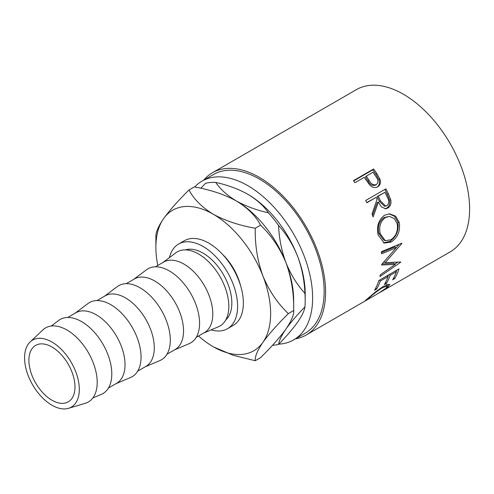 <?xml version="1.0" encoding="UTF-8"?>
<svg xmlns="http://www.w3.org/2000/svg" width="494" height="494" viewBox="0 0 494 494"><rect width="100%" height="100%" fill="white"/><g stroke="black" fill="none" stroke-linecap="round" stroke-linejoin="round"><path stroke-width="0.74" d="M51.944 400.22A32.592 18.815 60 0 1 30.653 371.5A32.592 18.815 60 0 1 35.648 345.386A32.592 18.815 60 0 1 51.944 347.004A32.592 18.815 60 0 1 73.236 375.718A32.592 18.815 60 0 1 68.24 401.832A32.592 18.815 60 0 1 51.944 400.22M222.541 254.354A40.736 23.521 60 0 1 240.522 285.501M194.679 186.998A91.656 52.92 60 0 1 201.99 181.144A91.656 52.92 60 0 1 247.821 185.682A91.656 52.92 60 0 1 307.694 266.451A91.656 52.92 60 0 1 293.646 339.903A91.656 52.92 60 0 1 278.826 344.145M201.99 181.144L213.513 174.493A91.656 52.92 60 0 1 259.344 179.032A91.656 52.92 60 0 1 319.217 259.801A91.656 52.92 60 0 1 305.168 333.246L293.646 339.903M377.564 186.88L377.657 186.825C374.921 188.282 372.254 187.634 369.642 184.886L365.381 179.001A93.693 54.093 60 0 0 364.232 177.327L354.927 182.706A93.693 54.093 60 0 0 353.457 180.637L373.618 168.991A93.693 54.093 60 0 1 376.792 173.548L379.985 179.18C381.035 182.663 380.257 185.213 377.657 186.825L377.614 186.849M385.863 188.838A93.693 54.093 60 0 1 388.401 193.92L390.766 199.909C391.427 203.658 390.433 206.387 387.778 208.091L385.666 208.795L381.349 206.881L378.429 202.077L373.131 216.952A93.693 54.093 60 0 0 371.994 214.069L377.083 199.236A93.693 54.093 60 0 0 376.169 197.378L366.863 202.75A93.693 54.093 60 0 0 365.702 200.478L385.863 188.838M399.257 222.479C400.461 231.093 397.75 237.62 391.112 242.054L384.153 243.091L378.114 234.922C376.428 226.308 378.589 219.731 384.591 215.186L389.568 213.809L395.645 216.181L399.257 222.479L397.886 222.195C399.059 230.618 396.324 237.046 389.692 241.48L383.406 242.77M381.627 264.531A93.693 54.093 60 0 1 381.596 264.982L395.2 264.413L380.312 274.763A93.693 54.093 60 0 1 379.911 276.578L400.653 262.246A93.693 54.093 60 0 0 400.702 261.981L385.234 262.647L401.813 243.511A93.693 54.093 60 0 0 401.795 243.209L381.417 251.656A93.693 54.093 60 0 1 381.578 253.848L396.231 247.741L381.627 264.531M398.979 268.909A93.693 54.093 60 0 1 394.712 278.597L392.644 279.795A93.693 54.093 60 0 0 396.355 271.768L390.149 275.349A93.693 54.093 60 0 1 386.438 283.377L384.369 284.569A93.693 54.093 60 0 0 388.08 276.541L380.331 281.024A93.693 54.093 60 0 1 376.619 289.046L374.551 290.244A93.693 54.093 60 0 0 378.818 280.549L398.979 268.909M377.737 293.702L385.968 288.261L387.463 286.007L382.486 287.65C376.941 291.287 372.383 294.795 368.827 298.178L367.135 299.827L377.749 293.695M366.709 299.413L366.98 299.864L367.4 299.673L364.442 301.371M364.998 300.871L375.051 292.238L383.529 286.285L389.797 284.365L387.963 287.125L378.935 293.004M203.8 180.1A93.693 54.093 60 0 1 212.494 172.727A93.693 54.093 60 0 1 259.344 177.371A93.693 54.093 60 0 1 320.55 259.937A93.693 54.093 60 0 1 306.187 335.012A93.693 54.093 60 0 1 295.455 338.859M212.494 172.727L356.52 89.575A93.693 54.093 60 0 1 403.37 94.218A93.693 54.093 60 0 1 464.576 176.778A93.693 54.093 60 0 1 450.213 251.86L380.38 292.176M211.16 329.862A48.881 28.226 -120 0 0 227.481 328.714A48.881 28.226 -120 0 0 234.977 289.54A48.881 28.226 -120 0 0 203.04 246.463A48.881 28.226 -120 0 0 178.6 244.042A48.881 28.226 -120 0 0 169.442 257.602M227.481 328.714L233.242 325.385A48.881 28.226 -120 0 0 240.739 286.211A48.881 28.226 -120 0 0 208.801 243.134A48.881 28.226 -120 0 0 184.361 240.714L178.6 244.042M51.944 342.015A38.699 22.341 60 0 1 77.879 378.503A38.699 22.341 60 0 1 68.493 408.334A38.699 22.341 60 0 1 51.944 405.21A38.699 22.341 60 0 1 27.429 373.507A38.699 22.341 60 0 1 30.146 341.922A38.699 22.341 60 0 1 51.944 342.015M30.146 341.922L42.873 329.912A42.774 24.694 60 0 1 66.962 330.017A42.774 24.694 60 0 1 95.626 370.346A42.774 24.694 60 0 1 85.252 403.314L68.493 408.334M51.271 326.021L58.73 320.421A42.774 24.694 60 0 1 81.553 321.588A42.774 24.694 60 0 1 109.884 360.639A42.774 24.694 60 0 1 101.4 394.329L92.823 397.985M67.709 317.469L75.854 312.77A40.736 23.521 60 0 1 96.219 314.783A40.736 23.521 60 0 1 122.833 350.684A40.736 23.521 60 0 1 116.59 383.325L108.445 388.031M75.144 313.177L87.988 303.532A42.774 24.694 60 0 1 110.817 304.699A42.774 24.694 60 0 1 139.141 343.75A42.774 24.694 60 0 1 130.657 377.435L115.88 383.739M96.966 300.58L105.111 295.875A40.736 23.521 60 0 1 125.476 297.894A40.736 23.521 60 0 1 152.09 333.79A40.736 23.521 60 0 1 145.847 366.437L137.703 371.136M104.401 296.289L117.245 286.637A42.774 24.694 60 0 1 140.074 287.804A42.774 24.694 60 0 1 168.405 326.855A42.774 24.694 60 0 1 159.914 360.546L145.137 366.844M126.223 283.686L134.368 278.987A40.736 23.521 60 0 1 154.739 281A40.736 23.521 60 0 1 181.347 316.901A40.736 23.521 60 0 1 175.104 349.542L166.96 354.241M133.658 279.394L146.502 269.749A42.774 24.694 60 0 1 169.331 270.916A42.774 24.694 60 0 1 197.662 309.966A42.774 24.694 60 0 1 189.171 343.651L174.394 349.956M155.48 266.791L163.625 262.092A40.736 23.521 60 0 1 183.996 264.111A40.736 23.521 60 0 1 210.605 300.006A40.736 23.521 60 0 1 204.362 332.653L196.217 337.353M162.915 262.505L175.759 252.854A42.774 24.694 60 0 1 198.588 254.021A42.774 24.694 60 0 1 226.919 293.072A42.774 24.694 60 0 1 218.428 326.762L203.652 333.061M225.795 319.902A40.736 23.521 -120 0 0 228.907 286.681A40.736 23.521 -120 0 0 203.04 253.113A40.736 23.521 -120 0 0 185.38 249.902M247.821 194.272L247.821 194.272C256.837 199.662 263.697 205.844 268.409 212.809C256.263 210.061 245.561 206.097 236.299 200.922C227.277 195.531 220.417 189.35 215.711 182.385C227.851 185.133 238.553 189.091 247.821 194.272L247.821 194.272A81.14 46.85 60 0 1 297.505 256.083A81.14 46.85 60 0 1 305.193 293.646L305.193 300.303A89.291 51.549 -120 0 0 304.922 293.368C297.055 284.686 290.738 274.479 285.983 262.734C281.58 250.921 279.11 238.497 278.573 225.455C286.44 234.131 292.751 244.345 297.505 256.083C301.914 267.896 304.384 280.326 304.922 293.368M215.711 182.385A89.291 51.549 -120 0 0 205.541 183.293L200.836 188.27M278.573 225.455A89.291 51.549 -120 0 0 268.409 212.809M304.922 306.922C304.409 310.757 301.939 315.894 297.505 322.335C292.812 328.893 286.501 336.253 278.573 344.404C279.085 340.57 281.555 335.426 285.983 328.992C290.682 322.434 296.993 315.073 304.922 306.922A89.291 51.549 -120 0 0 305.193 300.303M272.484 345.294A89.291 51.549 -120 0 0 278.573 344.404M213.914 347.109L233.199 355.279L255.256 360.731C254.861 356.6 257.423 350.45 262.944 342.293C269.1 333.821 277.579 324.262 288.379 313.604C277.677 303.52 269.199 290.997 262.944 276.041C257.46 260.851 254.898 244.913 255.256 228.228C239.3 225.437 225.295 220.769 213.254 214.229C201.892 207.252 193.809 199.168 189.004 189.98L194.296 186.923C210.253 189.715 224.251 194.377 236.299 200.922C247.655 207.894 255.744 215.977 260.548 225.171C271.249 235.261 279.734 247.784 285.983 262.734C291.466 277.924 294.029 293.862 293.671 310.547L293.671 300.303A81.14 46.85 -120 0 0 285.983 262.734A81.14 46.85 -120 0 0 236.299 200.922A81.14 46.85 -120 0 0 235.663 200.558M288.379 313.604L293.671 310.547C294.066 314.684 291.503 320.828 285.983 328.992C279.826 337.464 271.348 347.023 260.548 357.675L255.256 360.731M189.004 189.98C178.297 200.515 169.819 210.08 163.563 218.663C158.086 226.746 155.524 232.89 155.876 237.108L155.876 247.352A81.14 46.85 -120 0 0 157.796 265.457M255.256 228.228L260.548 225.171M198.532 336.019A81.14 46.85 -120 0 0 213.254 346.732A81.14 46.85 -120 0 0 262.944 342.293A81.14 46.85 -120 0 0 262.944 276.041A81.14 46.85 -120 0 0 213.254 214.229A81.14 46.85 -120 0 0 163.563 218.663A81.14 46.85 -120 0 0 155.876 247.352M382.486 287.65L382.09 287.15M368.827 298.178L368.567 297.783M388.062 284.235L386.963 285.328M387.963 287.125L387.5 286.421M394.712 278.597L393.854 277.603M396.355 271.768L395.484 270.928M390.149 275.349L389.284 274.51M388.432 274.997A91.656 52.92 60 0 1 387.895 276.362M386.438 283.377L385.579 282.377M388.08 276.541L387.216 275.701M380.331 281.024L379.46 280.178M376.619 289.046L375.761 288.045M396.707 270.224A91.656 52.92 60 0 1 396.169 271.589M381.492 252.576L394.792 246.988L396.231 247.741M382.134 263.963L393.78 263.296L395.2 264.413M397.701 262.178L394.854 264.142M383.795 261.709L385.234 262.647M401.474 243.338L401.813 243.511M399.059 244.345L396.194 247.716M391.112 242.054L389.692 241.48M389 213.822L394.589 216.304L397.886 222.195M389.531 216.428L384.097 217.477C379.219 221.189 377.447 226.48 378.787 233.353L383.776 240.152L385.264 240.658L390.828 239.818C396.108 236.132 398.238 230.791 397.219 223.788L394.354 218.607L389.531 216.428L385.394 217.514C380.522 221.244 378.781 226.623 380.158 233.637L385.264 240.658M384.097 217.477L385.394 217.514M378.787 233.353L380.158 233.637M384.845 189.424A91.656 52.92 60 0 1 387.259 194.266L389.562 200.126C390.192 203.806 389.179 206.492 386.524 208.196L385.024 208.808M390.766 199.909L389.562 200.126M387.778 208.091L386.524 208.196M378.429 202.077L377.262 202.379L372.519 215.384M376.169 197.378L366.77 202.565M384.956 192.302L377.12 196.587L379.293 201.182L384.493 206.307L386.858 205.757C389.167 203.491 389.297 200.601 387.259 197.094A93.693 54.093 60 0 0 384.956 192.302L378.237 196.186L380.46 200.879L385.746 206.14M378.237 196.186L377.12 196.587M353.661 180.928L372.791 169.88A91.656 52.92 60 0 1 375.897 174.339L379.015 179.847C380.022 183.268 379.225 185.781 376.626 187.393M379.985 179.18L379.015 179.847M373.618 168.991L372.791 169.88M366.301 176.136L365.443 176.976L368.116 181.032C369.938 184.645 372.353 186.047 375.366 185.231L376.366 184.614C378.577 182.44 378.429 179.754 375.922 176.556A93.693 54.093 60 0 0 373.019 172.258L366.301 176.136L369.037 180.279C370.901 183.972 373.347 185.417 376.366 184.614M369.037 180.279L368.116 181.032M388.401 193.92L387.259 194.266M380.46 200.879L379.293 201.182M376.792 173.548L375.897 174.339M306.187 335.012L364.529 301.328M386.277 284.408L387.463 286.007"/></g></svg>
